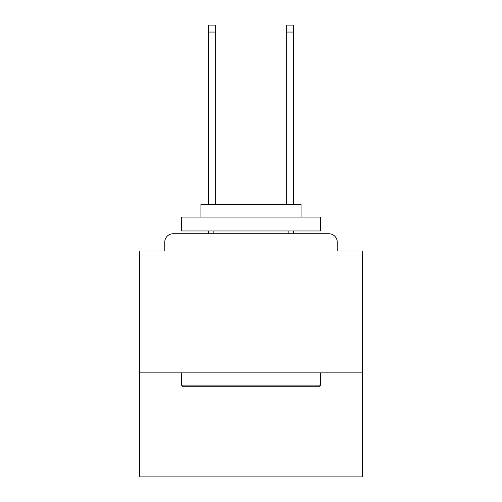 <?xml version="1.0" encoding="UTF-8"?>
<svg xmlns="http://www.w3.org/2000/svg" width="502" height="502" viewBox="0 0 502 502"><rect width="100%" height="100%" fill="white"/><g stroke="black" fill="none" stroke-linecap="round" stroke-linejoin="round"><path stroke-width="0.75" d="M362.281 372.854L362.281 251L337.244 251L337.244 242.096A8.346 8.346 0 0 0 328.898 233.75L173.102 233.75A8.346 8.346 0 0 0 164.756 242.096L164.756 251L139.719 251L139.719 476.9L362.281 476.9L362.281 372.854L139.719 372.854M164.756 242.096L164.756 251M328.898 233.75L294.398 233.75M207.602 233.75L173.102 233.75M337.244 251L337.244 242.096M183.117 386.76L181.448 385.09L320.552 385.09L318.883 386.76L183.117 386.76M320.552 217.059L320.552 230.97L181.448 230.97L181.448 217.059L320.552 217.059M200.925 217.059L200.925 204.264L301.075 204.264L301.075 217.059M320.552 372.854L320.552 385.09M181.448 372.854L181.448 385.09M288.838 230.97L288.838 233.75M213.162 230.97L213.162 233.75M215.665 32.053L208.437 32.053L208.437 25.1L215.665 25.1L215.665 204.264M208.437 32.053L208.437 204.264M208.437 230.97L208.437 233.75M293.563 25.1L293.563 32.053L286.335 32.053L286.335 25.1L293.563 25.1M286.335 204.264L286.335 32.053M293.563 233.75L293.563 230.97M293.563 204.264L293.563 32.053"/></g></svg>
